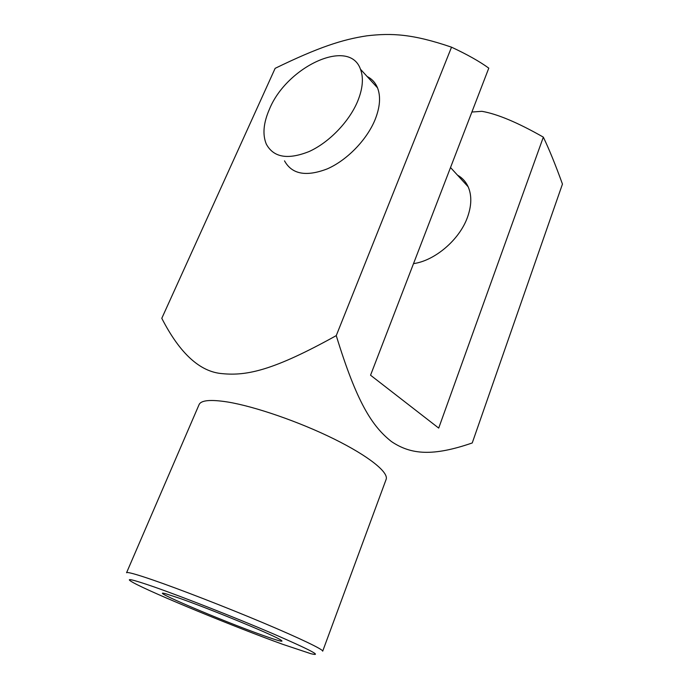 <?xml version="1.0" encoding="UTF-8"?>
<svg xmlns="http://www.w3.org/2000/svg" width="689" height="689" viewBox="0 0 689 689"><rect width="100%" height="100%" fill="white"/><g stroke="black" fill="none" stroke-linecap="round" stroke-linejoin="round"><path stroke-width="1.03" d="M543.337 137.137L438.704 428.093L370.553 375.212L488.785 68.142C479.639 61.485 467.22 54.491 451.528 47.179C412.711 33.925 391.731 32.926 366.979 35.811C342.321 39.497 318.37 47.317 275.144 68.332L161.794 318.309C179.82 353.448 199.965 371.896 222.22 373.636C247.127 376.125 274.076 370.122 336.249 335.621C356.85 402.738 372.12 426.276 391.455 441.563C411.118 454.818 433.054 456.471 472.241 442.958L562.457 184.084C555.506 164.852 549.133 149.203 543.337 137.137C517.827 122.599 497.346 113.995 481.904 111.317L471.887 112.031M227.74 402.014C210.645 399.336 201.093 400.188 199.087 404.598L126.561 572.74C127.095 571.741 135.724 574.109 152.458 579.837C179.157 589.017 225.372 606.931 262.785 622.667C300.266 638.419 323.52 649.649 322.693 651.183L386.124 479.406C388.923 472.456 368.865 456.178 334.122 439.014C299.448 421.857 254.947 406.484 227.74 402.014M357.557 101.524C348.944 121.996 328.799 142.683 309.017 151.571C287.769 159.986 273.533 157.497 266.307 144.096C262.363 134.57 263.422 122.909 269.477 109.112C286.65 66.755 349.323 37.163 360.485 69.245C363.758 77.978 362.784 88.743 357.557 101.524M367.168 76.539C371.957 78.925 375.41 82.697 377.529 87.856C380.896 96.589 380.044 107.277 374.988 119.903C366.643 140.117 346.825 160.365 327.215 168.9C306.131 176.961 291.895 174.283 284.514 160.856M457.47 175.118C462.25 177.779 465.816 181.672 468.158 186.788C471.896 195.443 471.655 205.641 467.443 217.371C459.425 239.815 434.862 260.692 413.521 263.629M283.188 644.473C235.681 627.421 152.114 593.074 133.365 582.696C124.029 577.511 130.919 578.915 154.035 586.899C183.016 597.036 235.948 617.844 272.801 633.63C310.541 650.02 323.236 656.712 310.903 653.706L283.188 644.473M179.493 598.25C208.354 608.309 268.521 632.993 279.407 639.177C285.857 642.871 280.139 641.528 262.251 635.137C221.264 620.591 144.371 587.786 166.187 593.892L179.493 598.25M336.249 335.621L451.528 47.179M450.52 167.53L468.158 186.788M360.485 69.245L377.529 87.856"/></g></svg>
